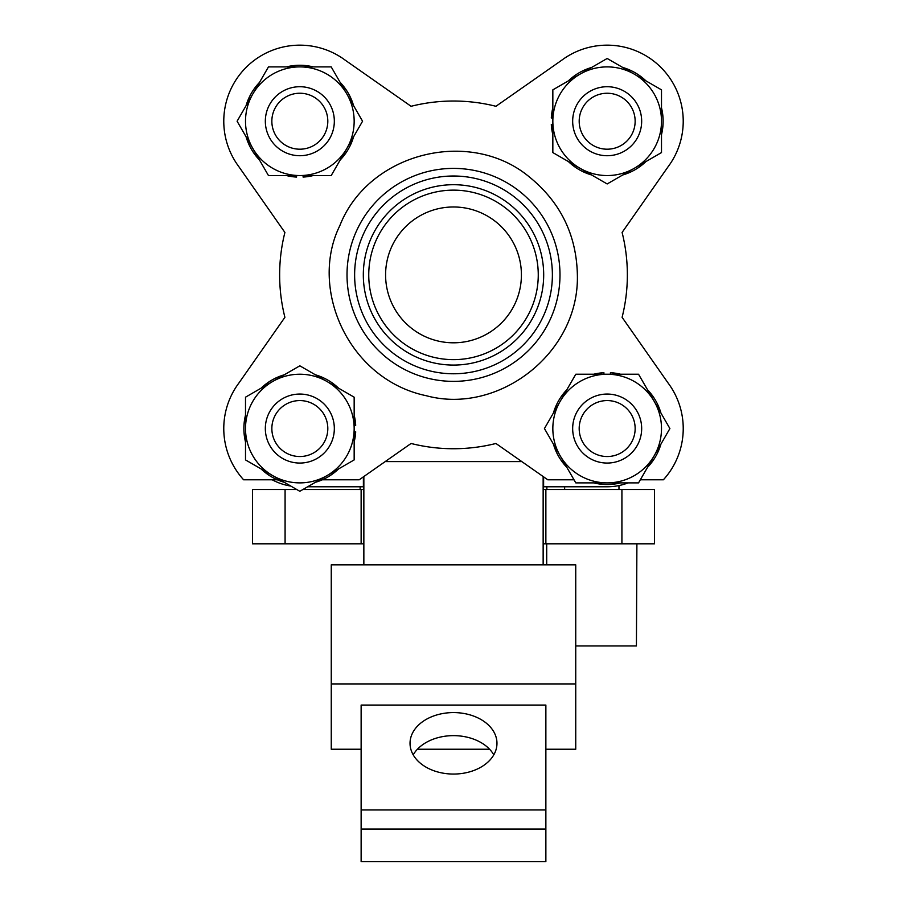 <?xml version="1.0" encoding="UTF-8"?>
<svg xmlns="http://www.w3.org/2000/svg" width="907" height="907" viewBox="0 0 907 907"><rect width="100%" height="100%" fill="white"/><g stroke="black" fill="none" stroke-linecap="round" stroke-linejoin="round"><path stroke-width="1.36" d="M385.588 274.889A67.912 67.912 0 0 0 453.5 342.801A67.912 67.912 0 0 0 521.412 274.889A67.912 67.912 0 0 0 453.5 206.977A67.912 67.912 0 0 0 385.588 274.889M363.39 476.855L363.39 486.776L307.654 486.776M272.191 479.792A58.218 58.218 0 0 0 290.784 486.061M628.086 482.887A58.218 58.218 0 0 1 607.168 486.776L543.61 486.776L543.61 476.855M296.714 489.485L252.475 489.485L252.475 543.815L363.854 543.815M363.854 489.485L302.949 489.485M654.525 489.485L654.525 543.815L654.525 489.485L543.146 489.485M654.525 543.815L543.146 543.815M361.133 489.485L361.133 543.815M545.867 489.485L545.867 543.815M546.864 486.776L546.864 489.485M574.018 479.792L547.805 479.792L495.936 443.478A173.861 173.861 0 0 1 411.064 443.478L359.195 479.792L322.325 479.792M284.9 317.325L238.915 383.003L284.9 317.325A173.861 173.861 0 0 1 284.9 232.441L238.915 166.763L284.9 232.441M411.064 106.289L345.386 60.304L411.064 106.289A173.861 173.861 0 0 1 495.936 106.289L561.614 60.304L495.936 106.289M622.1 232.441L668.085 166.763L622.1 232.441A173.861 173.861 0 0 1 622.1 317.325L668.085 383.003L622.1 317.325M636.895 543.815L636.419 645.954L575.741 645.954M618.971 485.562L618.971 489.485M345.386 60.304A76.063 76.063 0 0 0 238.915 166.763A76.063 76.063 0 0 1 345.386 60.304M668.085 166.763A76.063 76.063 0 0 0 561.614 60.304A76.063 76.063 0 0 1 668.085 166.763M413.207 754.839A43.468 30.736 180 0 1 453.5 735.634A43.468 30.736 180 0 1 493.793 754.839M453.5 712.585A43.468 30.736 180 0 1 496.968 743.321A43.468 30.736 180 0 1 453.5 774.056A43.468 30.736 180 0 1 410.032 743.321A43.468 30.736 180 0 1 453.5 712.585M363.854 564.834L331.259 564.834L331.259 683.923L575.741 683.923L575.741 564.834L363.854 564.834L363.854 476.538M361.133 861.65L545.867 861.65L545.867 829.055L361.133 829.055L361.133 861.65M361.133 809.951L545.867 809.951L545.867 705.056L361.133 705.056L361.133 829.055M545.867 809.951L545.867 829.055M331.259 683.923L331.259 749.239L361.133 749.239M417.413 749.239L489.587 749.239M545.867 749.239L575.741 749.239L575.741 683.923M543.146 476.538L543.146 564.834M385.169 461.606L521.831 461.606M299.832 394.057A34.5 34.5 0 0 1 334.332 428.558A34.5 34.5 0 0 1 299.832 463.058A34.5 34.5 0 0 1 265.332 428.558A34.5 34.5 0 0 1 299.832 394.057M299.832 400.577A27.981 27.981 0 0 0 275.603 442.548A27.981 27.981 0 0 0 324.06 442.548A27.981 27.981 0 0 0 299.832 400.577M326.996 475.608A54.329 54.329 0 0 1 245.502 428.558A54.329 54.329 0 0 1 326.996 381.507A54.329 54.329 0 0 1 326.996 475.608L299.832 491.288L245.502 459.917L245.502 397.187L299.832 365.816L354.161 397.187L354.161 459.917L326.996 475.608M354.161 431.811L355.691 431.811A55.962 55.962 0 0 1 354.161 441.958M338.606 468.896A55.962 55.962 0 0 1 315.387 482.309M284.276 482.309A55.962 55.962 0 0 1 261.057 468.896M245.502 441.958A55.962 55.962 0 0 1 245.502 415.145M261.057 388.207A55.962 55.962 0 0 1 284.276 374.795M315.387 374.795A55.962 55.962 0 0 1 338.606 388.207M354.161 415.145A55.962 55.962 0 0 1 355.691 425.292L354.161 425.292M334.332 121.221A34.5 34.5 0 0 1 282.587 151.095A34.5 34.5 0 0 1 282.587 91.335A34.5 34.5 0 0 1 334.332 121.221M327.812 121.221A27.981 27.981 0 0 0 285.841 96.981A27.981 27.981 0 0 0 285.841 145.449A27.981 27.981 0 0 0 327.812 121.221M252.781 148.385A54.329 54.329 0 0 1 299.832 66.891A54.329 54.329 0 0 1 346.882 148.385A54.329 54.329 0 0 1 252.781 148.385L237.101 121.221L268.461 66.891L331.202 66.891L362.562 121.221L331.202 175.55L268.461 175.55L252.781 148.385M296.566 175.55L296.566 177.08A55.962 55.962 0 0 1 286.419 175.55M259.481 159.995A55.962 55.962 0 0 1 246.08 136.776M246.08 105.666A55.962 55.962 0 0 1 259.481 82.435M286.419 66.891A55.962 55.962 0 0 1 313.244 66.891M340.182 82.435A55.962 55.962 0 0 1 353.583 105.666M353.583 136.776A55.962 55.962 0 0 1 340.182 159.995M313.244 175.55A55.962 55.962 0 0 1 303.097 177.08L303.097 175.55M607.168 155.721A34.5 34.5 0 0 1 572.668 121.221A34.5 34.5 0 0 1 607.168 86.721A34.5 34.5 0 0 1 641.668 121.221A34.5 34.5 0 0 1 607.168 155.721M607.168 149.202A27.981 27.981 0 0 0 631.397 107.23A27.981 27.981 0 0 0 582.94 107.23A27.981 27.981 0 0 0 607.168 149.202M580.004 74.17A54.329 54.329 0 0 1 661.498 121.221A54.329 54.329 0 0 1 580.004 168.271A54.329 54.329 0 0 1 580.004 74.17L607.168 58.479L661.498 89.85L661.498 152.58L607.168 183.951L552.839 152.58L552.839 89.85L580.004 74.17M552.839 117.955L551.309 117.955A55.962 55.962 0 0 1 552.839 107.808M568.394 80.87A55.962 55.962 0 0 1 591.613 67.458M622.724 67.458A55.962 55.962 0 0 1 645.943 80.87M661.498 107.808A55.962 55.962 0 0 1 661.498 134.621M645.943 161.559A55.962 55.962 0 0 1 622.724 174.972M591.613 174.972A55.962 55.962 0 0 1 568.394 161.559M552.839 134.621A55.962 55.962 0 0 1 551.309 124.474L552.839 124.474M572.668 428.558A34.5 34.5 0 0 1 607.168 394.057A34.5 34.5 0 0 1 641.668 428.558A34.5 34.5 0 0 1 607.168 463.058A34.5 34.5 0 0 1 572.668 428.558M579.188 428.558A27.981 27.981 0 0 0 621.159 452.786A27.981 27.981 0 0 0 621.159 404.318A27.981 27.981 0 0 0 579.188 428.558M654.219 401.393A54.329 54.329 0 0 1 607.168 482.887A54.329 54.329 0 0 1 560.118 401.393A54.329 54.329 0 0 1 654.219 401.393L669.899 428.558L638.539 482.887L575.798 482.887L544.438 428.558L575.798 374.228L638.539 374.228L654.219 401.393M610.434 374.228L610.434 372.686A55.962 55.962 0 0 1 620.581 374.228M647.519 389.783A55.962 55.962 0 0 1 660.92 413.002M660.92 444.113A55.962 55.962 0 0 1 647.519 467.332M620.581 482.887A55.962 55.962 0 0 1 593.756 482.887M566.818 467.332A55.962 55.962 0 0 1 553.417 444.113M553.417 413.002A55.962 55.962 0 0 1 566.818 389.783M593.756 374.228A55.962 55.962 0 0 1 603.903 372.686L603.903 374.228M538.259 274.889A84.759 84.759 0 0 1 411.12 348.288A84.759 84.759 0 0 1 411.12 201.49A84.759 84.759 0 0 1 538.259 274.889A84.759 84.759 0 0 1 411.12 348.288A84.759 84.759 0 0 1 411.12 201.49A84.759 84.759 0 0 1 538.259 274.889M552.386 274.889A98.886 98.886 0 0 1 404.057 360.521A98.886 98.886 0 0 1 404.057 189.257A98.886 98.886 0 0 1 552.386 274.889M668.085 383.003A76.063 76.063 0 0 1 663.38 479.792L640.319 479.792M277.338 479.792L243.62 479.792A76.063 76.063 0 0 1 238.915 383.003M285.081 489.485L285.081 543.815M621.919 489.485L621.919 543.815M543.69 274.889A90.19 90.19 0 0 1 408.411 352.993A90.19 90.19 0 0 1 408.411 196.785A90.19 90.19 0 0 1 543.69 274.889M559.993 274.889A106.493 106.493 0 0 1 400.259 367.108A106.493 106.493 0 0 1 400.259 182.658A106.493 106.493 0 0 1 559.993 274.889M360.136 486.776L360.136 489.485M546.706 543.815L546.706 564.834M564.642 486.776L564.642 489.485M577.374 274.889C579.403 353.651 498.056 415.066 426.483 395.769C348.526 379.682 308.629 288.709 339.819 225.684C368.208 153.068 469.554 127.048 529.427 177.012C560.492 202.238 576.478 234.868 577.374 274.889"/></g></svg>
